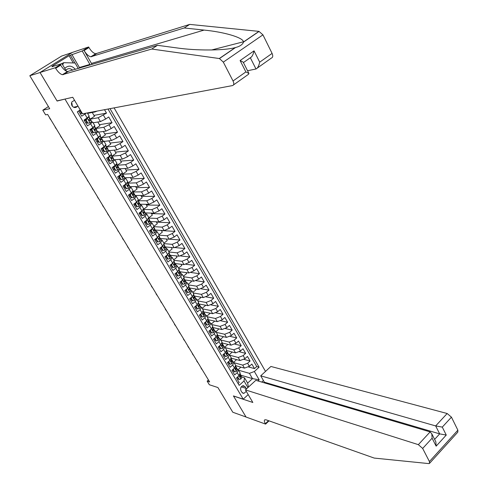 <?xml version="1.0" encoding="UTF-8"?>
<svg xmlns="http://www.w3.org/2000/svg" width="488" height="488" viewBox="0 0 488 488"><rect width="100%" height="100%" fill="white"/><g stroke="black" fill="none" stroke-linecap="round" stroke-linejoin="round"><path stroke-width="0.73" d="M74.518 100.26L71.809 101.974L71.413 103.846L71.98 105.743C73.694 107.891 75.487 108.116 77.372 106.427L77.775 105.786M72.358 106.28L71.913 103.322M72.242 52.515L61.604 56.071L29.817 75.731L40.065 72.541L57.108 101.046L65.465 98.948M265.515 371.417L114.094 107.891M65.056 99.216L243.219 399.178L233.416 395.914L246.031 417.014L232.794 412.232L217.904 387.539L209.34 384.733L207.15 381.128L209.639 381.933L47.635 114.448L45.61 114.857L42.791 110.203L49.709 108.714L29.817 75.731M78.666 110.959L81.746 116.181L84.888 114.101L87.175 117.986L89.164 116.071M87.175 117.986L84.046 120.066L87.48 125.88L90.597 123.787L92.866 127.642L94.818 125.691M92.866 127.642L89.761 129.735L93.165 135.493L96.258 133.395L98.503 137.213L100.424 135.225M98.503 137.213L95.422 139.318L98.802 145.028L101.864 142.923L104.097 146.711L105.981 144.686M104.097 146.711L101.04 148.822L104.389 154.482L107.427 152.366L109.641 156.123L111.49 154.062M109.641 156.123L106.61 158.24L109.928 163.852L112.948 161.729L115.138 165.456L116.955 163.358M116.028 164.773L112.13 167.579L115.418 173.149L118.419 171.02L120.591 174.71L122.378 172.581M120.591 174.71L117.602 176.845L120.865 182.366L123.842 180.224L126.002 183.891L127.752 181.725M124.94 185.928L124.306 185.94L125.916 188.667L126.551 188.655L124.94 185.928L125.996 183.897L123.031 186.032L126.27 191.503L129.222 189.356L131.363 192.992L133.084 190.796M131.315 193.022L130.296 194.999L131.894 197.707L133.974 197.439L131.351 192.998L128.417 195.139L131.626 200.568L134.56 198.415L136.677 202.014L138.366 199.793M136.677 202.014L133.755 204.173L136.939 209.559L139.849 207.394L141.953 210.969L143.612 208.711M141.825 211.066L140.873 212.927L142.447 215.592L144.491 215.299L141.947 210.975L139.049 213.134L142.209 218.478L145.095 216.306L147.181 219.85L148.809 217.563M147.181 219.85L144.302 222.022L147.437 227.316L150.298 225.139L152.372 228.652L153.97 226.34M152.165 228.811L151.28 230.562L152.823 233.179L154.842 232.868L152.366 228.659L149.511 230.836L152.616 236.088L155.465 233.904L157.514 237.388L159.167 235.179L167.134 235.771L169.141 239.205L174.24 236.997L177.004 234.844L179.987 239.992L169.678 239.181M157.27 237.577L156.416 239.266L157.953 241.871L159.954 241.548L157.508 237.394L154.678 239.577L157.758 244.787L160.583 242.597L162.62 246.05L164.163 243.677M162.333 246.275L161.516 247.91L163.035 250.484L165.023 250.155L162.614 246.056L159.802 248.246L162.858 253.412L165.664 251.216L167.683 254.644L169.196 252.247M167.36 254.901L166.573 256.474L168.079 259.036L170.056 258.689L167.677 254.651L164.889 256.847L167.915 261.971L170.702 259.769L172.703 263.172L174.192 260.744M172.343 263.459L171.587 264.978L173.088 267.515L175.046 267.162L172.697 263.178L169.928 265.374L172.935 270.462L175.698 268.254L177.687 271.627L179.145 269.175M177.284 271.95L176.564 273.408L178.053 275.927L179.993 275.561L177.681 271.633L174.93 273.841L177.913 278.886L180.658 276.666L182.628 280.014L184.055 277.532M182.189 280.368L181.499 281.777L182.976 284.272L184.903 283.9L182.622 280.021L179.889 282.235L182.847 287.237L185.574 285.016L187.532 288.341L188.935 285.828M187.532 288.341L184.812 290.561L187.746 295.527L190.454 293.3L192.394 296.594L193.773 294.063M192.394 296.594L189.698 298.827L192.607 303.75L195.291 301.517L197.219 304.786L198.573 302.231M196.676 305.238L196.078 306.476L197.518 308.916L199.409 308.514L197.213 304.793L194.541 307.019L197.433 311.911L200.098 309.673L202.008 312.912L203.331 310.331M202.008 312.912L199.348 315.156L202.215 320.006L204.862 317.761L206.76 320.976L208.059 318.371M206.143 321.5L205.607 322.623L207.022 325.02L208.882 324.605L206.753 320.982L204.118 323.221L206.961 328.034L209.59 325.783L211.469 328.979L212.744 326.35M210.822 329.534L210.316 330.602L211.719 332.981L213.567 332.554L211.463 328.985L208.852 331.23L211.67 336L214.281 333.749L216.147 336.915L217.398 334.262M216.147 336.915L213.543 339.172L216.343 343.912L218.935 341.649L220.789 344.796L222.016 342.118M220.076 345.419L219.624 346.376L221.009 348.719L222.827 348.28L220.783 344.803L218.203 347.053L220.979 351.756L223.553 349.493L225.395 352.61L226.597 349.914M224.651 353.269L224.224 354.172L225.596 356.496L227.408 356.045L225.389 352.617L222.827 354.874L225.584 359.54L228.14 357.271L229.964 360.37L231.141 357.649M229.964 360.37L227.414 362.639L230.147 367.263L232.684 364.993L234.496 368.068L235.655 365.323M233.691 368.794L233.319 369.587L234.673 371.874L236.454 371.411L234.49 368.074L231.965 370.337L234.679 374.93L237.198 372.655L238.461 370.099L237.144 369.361M235.82 365.713L244.457 368.141L249.386 366.299L251.857 364.06L254.492 368.605L248.551 366.958M234.136 362.736L242.689 365.109L247.617 363.261L250.094 361.022L244.018 359.4M250.094 361.022L247.446 356.441L244.958 358.68L240.017 360.54L231.318 358.186M226.755 350.597L235.545 352.885L240.493 351L243 348.767L245.671 353.379L239.449 351.787M222.138 342.948L231.037 345.168L235.997 343.259L238.516 341.033L241.212 345.681L234.832 344.113M215.47 337.507L214.988 338.519L216.385 340.88L218.264 340.435L219.118 338.825L217.459 335.244L226.493 337.391L231.464 335.463L234.002 333.243L236.717 337.928L230.171 336.391M212.914 327.521L221.918 329.553L226.896 327.607L229.458 325.392L232.19 330.108L225.468 328.607M208.339 319.738L217.306 321.659L222.296 319.689L224.87 317.475L227.628 322.233L220.716 320.769M203.728 311.893L212.658 313.699L217.66 311.71L220.253 309.502L223.028 314.296L215.922 312.875M199.086 303.993L207.973 305.683L212.981 303.664L215.598 301.462L218.392 306.293L211.066 304.921M194.401 296.033L203.252 297.601L208.272 295.563L210.901 293.367L213.726 298.235L206.162 296.911M189.686 288.011L198.494 289.451L203.526 287.389L206.174 285.199L209.016 290.11L201.196 288.841M184.934 279.923L193.699 281.247L198.738 279.16L201.41 276.977L204.271 281.918L196.17 280.71M180.139 271.773L188.862 272.969L193.919 270.858L196.603 268.681L199.494 273.664L191.082 272.524M175.302 263.563L183.994 264.63L189.057 262.495L191.766 260.324L194.675 265.344L185.91 264.276M170.404 255.285L179.084 256.224L184.159 254.065L186.886 251.899L189.814 256.962L180.651 255.974M165.469 246.94L174.131 247.751L179.218 245.568L181.963 243.408L184.921 248.508L175.277 247.611M155.477 230.055L164.114 230.598L169.22 228.366L172.008 226.219L175.009 231.404L161.363 230.543M150.414 221.515L159.039 221.918L164.163 219.655L166.963 217.52L169.995 222.748L156.422 222.101M145.314 212.908L153.927 213.164L159.058 210.883L161.888 208.748L164.938 214.019L151.445 213.598M140.166 204.228L148.779 204.344L153.915 202.032L156.764 199.903L159.844 205.222L146.424 205.021M134.975 195.487L143.582 195.45L148.73 193.108L151.597 190.991L154.702 196.347L141.368 196.383M129.735 186.672L138.342 186.483L143.502 184.116L146.394 182.006L149.523 187.404L136.268 187.666M124.452 177.791L133.059 177.443L138.232 175.046L141.142 172.941L144.302 178.388L131.126 178.889M118.419 171.02L120.274 169.007L119.109 168.842L127.734 168.323L132.919 165.902L135.853 163.803L139.031 169.299L125.941 170.037M114.826 159.728L122.366 159.131L127.563 156.679L130.516 154.592L133.724 160.131L120.719 161.113M109.458 150.609L116.949 149.859L122.159 147.382L125.135 145.302L128.368 150.883L115.455 152.116M104.054 141.41L111.49 140.513L116.705 138.006L119.706 135.932L122.97 141.563L110.142 143.045M98.606 132.138L105.981 131.089L111.209 128.551L114.235 126.49L117.523 132.169L104.792 133.901M93.11 122.787L100.43 121.579L105.67 119.011L108.714 116.961L112.033 122.689L99.393 124.684M104.505 109.696L106.494 113.124L93.952 115.388M81.337 113.161L80.105 113.393M90.597 123.787L92.604 121.927L91.347 121.951M86.962 122.683L85.717 122.891M96.258 133.395L98.234 131.504L97.008 131.486M92.537 132.126L91.28 132.309M101.864 142.923L103.816 140.995L102.614 140.941M98.064 141.496L96.801 141.648M107.427 152.366L109.349 150.414L108.165 150.316M103.547 150.78L102.273 150.908M112.948 161.729L114.832 159.747L113.661 159.619M108.989 159.991L107.702 160.094M114.381 169.129L113.088 169.202M123.842 180.224L125.672 178.187L124.507 177.992M119.731 178.187L118.425 178.236M129.222 189.356L131.022 187.288L129.857 187.069M125.032 187.172L123.726 187.197M134.56 198.415L136.329 196.322L135.152 196.066M130.296 196.084L128.978 196.091M139.849 207.394L141.593 205.277L140.41 204.997M135.518 204.923L134.188 204.905M145.095 216.306L146.809 214.159L145.625 213.848M140.69 213.695L139.355 213.653M150.298 225.139L151.988 222.967L150.78 222.632M145.827 222.388L144.485 222.327M155.465 233.904L157.124 231.702L155.904 231.343M150.92 231.019L149.572 230.928M160.583 242.597L162.217 240.37L161.01 239.986M155.977 239.577L154.8 239.48M165.664 251.216L167.268 248.971L166.024 248.557M160.991 248.069L160.137 247.989M170.702 259.769L172.282 257.499L171.062 257.066M165.963 256.493L165.414 256.432M175.698 268.254L177.254 265.96L176.028 265.502M170.94 264.856L170.629 264.819M180.658 276.666L182.189 274.354L180.95 273.872M185.574 285.016L187.081 282.68L185.836 282.174M183.946 278.605L184.403 279.795L183.933 280.85L184.086 281.899M190.454 293.3L191.936 290.94L190.686 290.409M195.291 301.517L196.756 299.138L195.499 298.583M200.098 309.673L201.532 307.269L200.269 306.696M204.862 317.761L206.271 315.333L205.003 314.742M209.59 325.783L210.981 323.343L209.7 322.727M214.281 333.749L215.647 331.285L214.366 330.65M218.935 341.649L220.283 339.166L218.99 338.507M223.553 349.493L224.876 346.986L223.577 346.309M228.14 357.271L229.439 354.752L228.134 354.056M232.684 364.993L233.965 362.456L232.654 361.736M246.422 388.96L245.196 386.758L243.274 385.654C240.895 386.405 240.114 388.076 240.932 390.662L241.92 392.328L243.793 393.42L246.318 391.413M263.428 380.518L261.745 382.074M248.191 394.591L243.219 399.178M80.502 110.404L79.843 110.636L80.227 109.934L77.299 111.856L239.175 385.361L244 380.963L244.531 377.803L241.597 376.931M240.84 375.187L252.509 378.621L249.429 373.344L254.37 371.508L259.097 367.196L110.026 108.653M254.37 371.508L259.189 379.816L257.957 380.951M247.904 387.594L244 380.963M87.566 113.356L94.831 111.996L97.155 111.081M90.378 119.115L98.198 117.754L100.43 121.579M95.892 128.484L103.767 127.295L105.981 131.089M101.352 137.775L109.294 136.75L111.49 140.513M106.781 146.992L114.772 146.132L116.949 149.859M112.148 156.136L120.207 155.434L122.366 159.131M117.358 165.212L125.593 164.657L127.734 168.323M121.17 174.271L122.305 174.216M122.573 174.204L130.936 173.801L133.059 177.443M126.923 183.146L127.545 183.128M127.862 183.122L136.237 182.872L138.342 186.483M133.108 191.967L141.489 191.869L143.582 195.45M138.891 204.21L139.952 204.228M138.311 200.739L146.705 200.794L148.779 204.344M144.357 212.878L145.052 212.896M143.515 209.45L151.872 209.645L153.927 213.164M148.84 218.099L157.002 218.423L159.039 221.918M154.062 226.682L162.089 227.133L164.114 230.598M160.491 238.528L169.141 239.205M164.139 243.64L172.142 244.342L174.131 247.751M169.061 252.015L177.107 252.839L179.084 256.224M173.948 260.33L182.03 261.275L183.994 264.63M178.791 268.571L186.922 269.644L188.862 272.969M183.598 276.757L191.772 277.94L193.699 281.247M188.374 284.876L196.579 286.175L198.494 289.451M193.108 292.934L201.355 294.349L203.252 297.601M197.805 300.925L206.089 302.456L207.973 305.683M202.465 308.861L210.786 310.502L212.658 313.699M207.095 316.73L215.452 318.481L217.306 321.659M211.688 324.544L220.076 326.405L221.918 329.553M216.245 332.298L224.669 334.262L226.493 337.391M220.765 339.996L229.226 342.064L231.037 345.168M225.255 347.633L233.746 349.805L235.545 352.885M229.714 355.215L238.236 357.484L240.017 360.54M254.492 368.605L256.743 366.555L108.007 109.037M106.494 113.124L98.198 117.754M112.033 122.689L109.001 124.745L103.767 127.295M117.523 132.169L114.515 134.231L109.294 136.75M122.97 141.563L119.981 143.643L114.772 146.132M128.368 150.883L125.404 152.97L120.207 155.434M133.724 160.131L130.784 162.223L125.593 164.657M139.031 169.299L136.115 171.398L130.936 173.801M144.302 178.388L141.404 180.499L136.237 182.872M149.523 187.404L146.644 189.521L141.489 191.869M154.702 196.347L151.847 198.47L146.705 200.794M159.844 205.222L157.008 207.351L151.872 209.645M164.938 214.019L162.126 216.154L157.002 218.423M169.995 222.748L167.201 224.889L162.089 227.133M175.009 231.404L172.24 233.551L167.134 235.771M179.987 239.992L177.229 242.146L172.142 244.342M184.921 248.508L182.189 250.673L177.107 252.839M189.814 256.962L187.099 259.134L182.03 261.275M194.675 265.344L191.979 267.522L186.922 269.644M199.494 273.664L196.816 275.848L191.772 277.94M204.271 281.918L201.617 284.108L196.579 286.175M209.016 290.11L206.381 292.3L201.355 294.349M213.726 298.235L211.103 300.431L206.089 302.456M218.392 306.293L215.794 308.495L210.786 310.502M223.028 314.296L220.442 316.505L215.452 318.481M227.628 322.233L225.059 324.447L220.076 326.405M232.19 330.108L229.641 332.328L224.669 334.262M236.717 337.928L234.185 340.148L229.226 342.064M241.212 345.681L238.699 347.913L233.746 349.805M245.671 353.379L243.176 355.612L238.236 357.484M238.089 383.525L239.175 382.543L236.479 377.98L238.998 375.705L240.133 372.942M244.531 377.803L247.629 383.092L252.509 378.621L259.189 379.816M238.522 370.209L249.429 373.344M48.422 106.579L42.791 110.203M208.449 379.969L207.15 381.128M256.743 366.555L259.097 367.196M240.883 367.135L238.071 369.672M237.54 369.477L236.253 367.293M236.595 359.613L233.752 362.151M233.05 361.846L231.782 359.686M228.53 354.16L227.28 352.025M232.276 352.031L229.366 354.611M223.974 346.413L222.741 344.308M227.933 344.394L224.913 347.047M219.386 338.605L218.166 336.531M223.498 336.677L220.43 339.416M214.763 330.742L213.555 328.692M218.935 328.881L215.909 331.736M210.102 322.812L208.913 320.793M214.33 321.019L214.5 321.305L211.359 323.989M205.399 314.821L204.234 312.832M209.7 313.101L209.938 313.51L206.778 316.187M200.666 306.769L199.513 304.811M205.027 305.122L205.338 305.653L202.154 308.325M195.895 298.656L194.761 296.728M200.318 297.082L200.702 297.741L197.5 300.401M191.089 290.476L189.972 288.579M195.572 288.975L196.036 289.762L192.809 292.422M186.239 282.235L185.141 280.368M190.79 280.807L191.326 281.722L188.081 284.376M181.353 273.927L180.273 272.091M185.971 272.572L186.587 273.622L183.317 276.269M176.43 265.551L175.369 263.746M181.115 264.276L181.804 265.46L178.51 268.101M171.465 257.109L170.428 255.34M176.217 255.913L176.991 257.231L173.673 259.866M166.463 248.599L165.487 246.94M171.282 247.483L172.136 248.941L168.793 251.564M161.418 240.023L160.546 238.534M166.31 238.986L167.244 240.584L163.883 243.201M156.331 231.373L155.562 230.061M161.296 230.421L162.315 232.16L158.923 234.771M157.124 231.702L159.088 235.045M151.207 222.656L150.542 221.521M156.239 221.784L157.343 223.675L153.933 226.273M146.04 213.866L145.479 212.908M151.146 213.079L152.335 215.116L148.895 217.715M140.831 205.003L140.373 204.234M146.004 204.307L147.284 206.491L143.637 209.218M135.572 196.066L135.231 195.487M140.831 195.462L142.197 197.799L138.293 200.684M135.609 186.544L137.067 189.033L133.09 191.912M130.278 187.056L130.046 186.666M130.345 177.553L131.894 180.2L127.85 183.067M125.038 168.482L126.679 171.294L122.555 174.155M122.683 174.149L122.433 173.716M119.682 159.344L121.421 162.315L117.218 165.17M117.401 165.157L117.059 164.572M112.057 156.069L111.636 155.355M114.29 150.127L116.12 153.262L112.081 156.087M106.61 146.803L106.171 146.058M108.848 140.831L110.782 144.131L106.744 146.925M101.114 137.457L100.656 136.683M103.358 131.461L105.39 134.932L101.315 137.714M95.575 128.033L95.099 127.234M97.826 122.006L99.961 125.654L95.855 128.423M89.987 118.535L89.493 117.699M92.25 112.478L94.483 116.296L90.347 119.06M86.193 113.149L84.888 114.101M247.629 383.092L248.447 387.094M57.108 101.046L57.517 100.784M238.156 376.462L237.815 377.206L239.157 379.475L240.974 378.987L241.761 377.309L240.236 373.991M237.272 377.267L238.449 379.261L239.157 379.475M240.102 374.326L240.041 376.156L240.572 377.065L240.913 375.882L240.175 374.162M240.913 375.882L241.761 377.309L240.913 375.882M240.377 374.967L240.053 374.418L240.377 374.967M202.032 369.611L201.062 368.184L202.209 369.66M237.815 377.206L237.461 377.096M61.738 63.672L63.715 62.69L75.091 63.001L78.306 68.533M62.69 64.843L63.715 62.69M75.384 69.394C71.87 65.453 68.326 65.111 64.752 68.363M72.633 70.199C70.205 68.113 67.942 68.125 65.85 70.235M263.862 382.702L264.398 382.202L260.714 375.827L270.907 366.457L447.16 413.507L451.443 417.155L457.866 430.172L457.811 432.13L429.69 463.191M245.415 389.881L418.344 444.653L430.141 431.898L255.822 380.323L245.415 389.881L252.845 402.478L233.484 396.024L246.056 417.045L265.612 424.109L269.028 420.845M451.443 417.155L442.287 427.11L446.264 435.064L436.15 446.16L432.1 438.187L422.663 448.448L429.422 461.544L429.44 463.46L428.696 463.588L374.223 458.079L266.326 419.887L264.905 419.772C264.002 420.247 264.161 421.553 265.368 423.7L265.612 424.109M260.714 375.827L435.668 425.926L447.16 413.507M422.663 448.448L418.344 444.653M264.398 382.202L439.676 433.881L435.668 425.926L442.287 427.11M446.264 435.064L439.676 433.881L434.619 439.389M436.15 446.16L435.857 441.835L435.302 440.743M432.1 438.187L431.813 433.856L430.141 431.898M92.067 64.501L84.119 50.563L88.968 47.537L88.639 46.97L72.45 52.387L40.034 72.492L57.023 100.9L72.755 97.271L82.527 113.838L232.605 85.559C234.02 85.022 234.167 83.491 233.038 80.971L223.315 62.128L219.447 58.554L151.762 49.044L62.421 74.695C60.225 74.133 57.974 72.004 55.663 68.308L55.327 67.734L40.034 72.492M151.762 49.044L157.49 45.317L177.016 47.94C195.767 50.697 224.047 50.715 235.234 47.617L235.527 47.543C239.931 46.384 242.603 44.554 243.542 42.059L243.475 41.779C242.865 37.375 223.48 31.927 204.1 30.085L184.208 27.975L90.847 56.785C88.596 56.291 86.358 54.217 84.119 50.563M247.556 70.742L255.993 68.985L250.332 57.749L243.414 62.586L243.189 62.135L248.929 73.45L248.538 74.267L233.52 84.906M184.208 27.975L189.71 24.4L95.685 53.741C93.428 53.259 91.189 51.191 88.968 47.537M55.663 68.308L60.677 65.185C62.976 68.869 65.227 70.992 67.429 71.541L157.49 45.317M233.038 80.971L245.879 71.913L240.096 60.542L254.041 50.85L259.701 62.159L272.091 53.418L262.934 34.843L223.315 62.128M243.53 41.938L258.963 31.372L189.71 24.4M55.327 67.734L61.958 63.599L51.923 66.771L53.357 65.88L53.576 66.252M73.279 62.952L69.076 55.717L52.045 66.301L53.357 65.88M69.076 55.717L82.216 50.972L88.639 46.97M90.268 65.026L82.216 50.972M61.958 63.599L66.429 71.23M258.963 31.372L262.934 34.843M272.091 53.418C273.14 55.907 272.92 57.45 271.438 58.041L257.28 68.076M71.828 54.406L79.751 68.113M74.908 62.995L70.431 55.272M245.879 71.913L248.929 73.45M240.096 60.542L243.189 62.135M254.041 50.85C253.205 54.687 251.967 56.986 250.332 57.749M259.701 62.159C258.866 65.978 257.627 68.253 255.993 68.985M236.454 371.411L237.302 369.733L235.753 366.36M232.758 369.623L233.965 371.667L234.673 371.874M235.619 366.683L235.911 367.366L235.558 368.544L236.101 369.465L236.448 368.287L235.692 366.519M236.448 368.287L237.296 369.727L236.448 368.287M235.911 367.366L235.564 366.781L235.911 367.366M197.677 362.413L196.701 360.986L197.847 362.462M233.319 369.587L232.929 369.471M229.183 361.059L228.793 361.907L230.153 364.219L231.995 363.743L232.806 362.09L231.233 358.668M228.213 361.925L229.445 364.017L230.153 364.219M231.099 358.985L231.404 359.711L231.044 360.876L231.586 361.803L231.952 360.638L231.178 358.82M231.952 360.638L232.806 362.09L231.952 360.638M231.404 359.711L231.044 359.089L231.404 359.711M193.285 355.166L192.315 353.739L193.455 355.215M228.793 361.907L228.366 361.791M227.408 356.045L228.28 354.392L226.676 350.921M223.632 354.166L224.895 356.307L225.596 356.496M226.542 351.226L226.865 351.994L226.493 353.153L227.042 354.081L227.414 352.928L226.627 351.055M228.28 354.398L227.414 352.928L228.28 354.392M226.865 351.994L226.481 351.342L226.865 351.994M188.862 347.865L187.892 346.437L189.033 347.913M224.224 354.172L223.766 354.05M222.827 348.28L223.718 346.632L222.089 343.113M219.014 346.346L220.308 348.536L221.009 348.719M221.955 343.406L222.296 344.217L221.912 345.364L222.467 346.303L222.845 345.162L222.04 343.235M222.845 345.162L223.718 346.632L222.845 345.162M222.296 344.217L221.887 343.528L222.296 344.217M184.409 340.514L183.439 339.087L184.58 340.557M219.624 346.376L219.124 346.248M217.331 335.53L217.642 338.593L218.24 337.33L219.118 338.818L217.416 335.347M214.36 338.465L215.684 340.709L216.385 340.88M217.685 336.385L217.258 335.659L217.685 336.385M179.919 333.109L178.95 331.681L180.09 333.151M214.988 338.519L214.452 338.385M213.567 332.554L214.488 330.949L212.799 327.32M209.669 330.522L211.029 332.822L211.719 332.981M212.67 327.588L213.042 328.485L212.64 329.613L213.201 330.565L213.604 329.443L212.762 327.405M213.604 329.443L214.482 330.943L213.604 329.443M213.042 328.485L212.591 327.722L213.042 328.485M175.405 325.649L174.429 324.221L175.57 325.685M210.316 330.602L209.736 330.467M208.882 324.605L209.816 323.001L208.101 319.329M204.948 322.519L206.332 324.868L207.022 325.02M207.973 319.585L208.364 320.537L207.949 321.641L208.51 322.605L208.925 321.494L208.071 319.396M208.925 321.494L209.816 323.001L208.925 321.494M170.849 318.133L169.879 316.706L171.02 318.17M205.607 322.623L204.984 322.483M201.428 313.4L200.861 314.583L202.288 316.999L204.21 316.578L205.112 315.004L203.362 311.271M200.184 314.449L201.599 316.852L202.288 316.999M203.246 311.515L203.642 312.509L203.221 313.613L203.789 314.577L204.216 313.479L203.344 311.326M203.642 312.509L203.148 311.673L203.642 312.509M166.268 310.563L165.292 309.142L166.432 310.594M200.861 314.583L200.196 314.443M199.409 308.514L200.367 306.94L198.592 303.158M196.078 306.476L195.395 306.342L196.835 308.776L197.518 308.916M198.476 303.39L198.891 304.427L198.451 305.519L199.025 306.494L199.464 305.409L198.579 303.188M199.464 305.409L200.367 306.94L199.464 305.409M198.372 303.548L198.891 304.427L198.372 303.554M161.644 302.932L160.674 301.511L161.815 302.969M191.888 297.015L191.259 298.308L192.711 300.767L194.657 300.364L195.59 298.815L193.779 294.972M191.259 298.308L190.576 298.186L192.028 300.639L192.711 300.767M193.669 295.191L194.096 296.283L193.651 297.357L194.23 298.345L194.675 297.265L193.779 294.984M193.474 297.796L193.51 298.119M194.675 297.265L195.59 298.815L194.675 297.265M194.096 296.283L193.559 295.368L194.096 296.283M156.99 295.252L156.02 293.831L157.16 295.283M187.056 288.725L186.398 290.073L187.862 292.55L189.826 292.159L190.771 290.622L188.935 286.718M186.398 290.073L185.721 289.957L187.185 292.434L187.862 292.55M188.826 286.932L189.271 288.072L188.813 289.14L189.393 290.128L189.85 289.061L188.96 286.767M188.63 289.561L188.679 289.921M189.271 288.072L188.71 287.115L189.271 288.072M152.305 287.511L151.335 286.09L152.469 287.542M184.903 283.9L185.916 282.369L184.055 278.404M181.499 281.777L180.828 281.674L182.299 284.162L182.976 284.272M180.828 281.674L180.987 281.344M183.982 281.881L184.519 281.844L184.989 280.795L184.122 278.55M183.75 281.265L183.805 281.655M184.989 280.795L185.916 282.369L184.989 280.795M184.403 279.795L183.817 278.8L184.403 279.795M147.577 279.716L146.723 278.306L147.742 279.74M179.993 275.561L181.024 274.049L179.12 270.035M176.564 273.408L175.894 273.317L177.376 275.83L178.053 275.927M175.894 273.317L176.101 272.902M179.023 270.212L179.499 271.456L179.011 272.493L179.48 273.591L180.09 272.463L179.255 270.267M178.834 272.896L178.895 273.323M179.499 271.456L178.882 270.419L179.499 271.456M142.819 271.859L141.959 270.437L142.984 271.883M175.046 267.162L176.089 265.661L174.149 261.611M171.587 264.978L170.922 264.892L172.416 267.424L173.088 267.515M170.922 264.892L171.172 264.386M174.064 261.751L174.551 263.05L174.057 264.075L174.539 265.173L175.149 264.063L174.344 261.916M173.874 264.466L173.948 264.923M174.551 263.05L173.917 261.971L174.551 263.05M138.025 263.941L137.159 262.514L138.189 263.965M170.056 258.689L171.117 257.207L169.123 253.132M166.573 256.474L165.908 256.401L167.414 258.957L168.079 259.036M165.908 256.401L166.207 255.81M169.068 253.217L169.568 254.571L169.061 255.584L169.562 256.682L170.166 255.596L169.397 253.504M168.879 255.962L168.958 256.456M170.166 255.596L171.117 257.207L170.166 255.596M169.568 254.571L168.903 253.455L169.568 254.571M133.194 255.968L132.321 254.523L133.358 255.986M165.023 250.155L166.103 248.685L164.047 244.598M161.516 247.91L160.857 247.843L162.376 250.417L163.035 250.484M160.857 247.843L161.199 247.16M164.029 244.616L164.541 246.031L164.023 247.032L164.541 248.124L165.145 247.062L164.407 245.019M163.84 247.392L163.931 247.922M165.145 247.062L166.103 248.685L165.145 247.062M164.541 246.031L163.858 244.866L164.541 246.031M128.326 247.928L127.447 246.477L128.49 247.947M159.954 241.548L161.052 240.096L158.984 236.033M156.416 239.266L155.763 239.218L157.295 241.81L157.953 241.871M155.763 239.218L156.154 238.437M158.954 235.948L159.472 237.418L158.942 238.4L159.478 239.498L160.088 238.455L159.381 236.466M158.765 238.748L158.862 239.315M160.088 238.455L161.052 240.096L160.088 238.455M159.472 237.418L158.765 236.21L159.472 237.418M122.457 238.425L123.421 239.834L122.695 238.382M154.842 232.868L155.959 231.434L153.915 227.426M151.28 230.562L150.627 230.519L152.171 233.136L152.823 233.179M150.627 230.519L151.066 229.647M153.836 227.201L154.367 228.738L153.824 229.708L154.379 230.806L154.983 229.781L154.312 227.847M153.647 230.037L153.757 230.641M154.983 229.781L155.953 231.434L154.983 229.781M118.48 231.678L117.59 230.202L118.639 231.684M147.016 219.972L146.095 221.778L147.657 224.419L149.743 224.114L150.822 222.705L148.803 218.746M146.095 221.778L145.448 221.747L147.004 224.389L147.657 224.419M145.448 221.747L145.936 220.789M148.681 218.386L149.218 219.984L148.663 220.936L149.237 222.034L149.84 221.04L149.206 219.161M148.486 221.253L148.602 221.887M149.84 221.04L150.816 222.699L149.84 221.04M113.503 223.455L112.6 221.967L113.661 223.461M144.491 215.299L145.644 213.896L143.649 209.999M140.873 212.927L140.227 212.908L141.801 215.568L142.447 215.592M140.227 212.908L140.77 211.853M143.484 209.498L144.027 211.158L143.46 212.097L144.045 213.195L144.655 212.219L144.052 210.395M143.289 212.39L143.411 213.067M144.655 212.219L145.644 213.896L144.655 212.219M144.027 211.158L143.24 209.816L144.027 211.158M108.482 215.171L107.573 213.671L108.641 215.178M136.591 202.081L135.603 204.002L137.189 206.686L139.306 206.4L140.422 205.021L138.452 201.178M135.603 204.002L134.963 203.99L136.548 206.674L137.189 206.686M134.963 203.99L135.554 202.849M138.244 200.531L138.793 202.258L138.208 203.185L138.818 204.277L139.428 203.331L138.86 201.568M138.043 203.459L138.177 204.173M139.428 203.331L140.422 205.021L139.428 203.331M138.793 202.258L137.976 200.873L138.793 202.258M103.425 206.821L102.511 205.314L103.584 206.827M133.974 197.439L135.158 196.072L134.621 194.358L133.206 192.284M130.296 194.999L129.662 195.005L131.254 197.707L131.894 197.707M129.662 195.005L130.296 193.766M131.711 192.961L132.419 193.339M132.95 191.51L133.517 193.285L132.919 194.2L133.547 195.291L134.151 194.37L133.627 192.662M132.76 194.456L132.901 195.206M134.151 194.37L135.158 196.072L134.151 194.37M133.517 193.285L132.675 191.851L133.517 193.285M98.332 198.409L97.411 196.884L98.484 198.409M126.551 188.655L128.698 188.392L129.851 187.056L129.351 185.397L127.923 183.323M124.306 185.94L125.001 184.61M127.606 182.427L128.198 184.238L127.582 185.141L128.228 186.227L128.838 185.33L128.344 183.683M127.429 185.373L127.582 186.166M128.838 185.33L129.851 187.05L128.838 185.33M128.198 184.238L127.325 182.762L128.198 184.238M93.196 189.93L92.263 188.392L93.348 189.924M121.006 174.399L119.542 176.778L121.164 179.529L123.33 179.279L124.501 177.955L124.037 176.357L122.592 174.283M119.542 176.778L118.913 176.802L120.536 179.554L121.164 179.529M118.913 176.802L119.658 175.381M122.22 173.258L122.83 175.119L122.189 176.016L122.854 177.101L123.482 176.223L123.025 174.631M122.061 176.211L122.22 177.046M122.83 175.119L121.933 173.588L122.83 175.119M88.017 181.383L87.084 179.84L88.169 181.377M115.192 165.463L114.094 167.549L115.735 170.324L117.913 170.086L119.102 168.781L118.682 167.244L117.218 165.176M114.094 167.549L113.472 167.585L115.107 170.361L115.735 170.324M113.472 167.585L114.271 166.072M116.968 165.145L115.467 165.377M116.784 164.017L117.425 165.92L116.754 166.817L117.437 167.896L118.078 167.036L117.657 165.505M116.644 166.969L116.809 167.854M117.425 165.92L116.492 164.346L117.425 165.92M82.801 172.77L81.856 171.215L82.954 172.764M109.58 156.166L108.604 158.246L110.257 161.046L112.453 160.814L113.667 159.533L113.277 158.057L111.801 155.989M109.709 156.154L110.746 155.263M108.604 158.246L107.982 158.295L109.635 161.089L110.257 161.046M107.982 158.295L108.836 156.685M107.72 157.465L108.604 157.124M111.307 154.702L111.966 156.648L111.27 157.539L111.972 158.618L112.624 157.77L112.246 156.3M111.191 157.654L111.356 158.582M112.624 157.77L113.661 159.533L112.624 157.77M111.966 156.648L111.008 155.019L111.966 156.648M77.543 164.09L76.592 162.522L77.69 164.078M103.987 146.784L103.066 148.858L104.731 151.683L106.951 151.469L108.177 150.206L107.83 148.791L106.329 146.729M106.951 151.469L104.731 151.683M104.176 146.766L105.335 145.753M103.066 148.858L102.449 148.925L104.115 151.744M102.449 148.925L103.358 147.217M103.2 147.516L102.492 147.815M101.083 148.791L102.956 147.974M105.78 145.302L106.469 147.297L105.743 148.181L106.463 149.255L107.128 148.425L106.793 147.022M105.689 148.254L105.859 149.23M107.128 148.425L108.177 150.206L107.128 148.425M106.469 147.297L105.481 145.619L106.469 147.297M72.242 155.343L71.285 153.757L72.395 155.324M98.332 137.335L97.484 139.397L99.162 142.246L101.394 142.045L102.645 140.8L102.34 139.452L100.815 137.39M101.394 142.045L99.162 142.246M98.6 137.299L99.833 136.195M97.484 139.397L96.874 139.476L98.552 142.319M96.874 139.476L97.832 137.671M97.484 138.33L95.575 139.214M95.55 139.525L97.252 138.757M100.205 135.823L100.918 137.866L100.168 138.744L100.906 139.818L101.589 139.001L101.291 137.665M100.144 138.781L100.314 139.8M101.589 139.001L102.645 140.794L101.589 139.001M100.918 137.866L99.9 136.134L100.918 137.866M66.905 146.522L65.935 144.93L67.051 146.504M92.622 127.807L92.976 127.752L91.848 129.851L93.543 132.724L95.794 132.535L97.063 131.315L96.795 130.028L95.252 127.978M95.794 132.535L93.543 132.724M92.976 127.752L94.257 126.587M91.848 129.851L91.244 129.942L92.94 132.809M91.244 129.942L92.263 128.045M91.713 129.076L89.883 129.948M90.012 130.162L91.494 129.479M94.587 126.264L95.325 128.35L94.55 129.228L95.3 130.302L96.002 129.503L95.739 128.228M94.556 129.216L94.721 130.284M95.325 128.35L94.276 126.569L95.325 128.35M61.518 137.634L60.542 136.024L61.665 137.616M86.852 118.2L87.303 118.12L86.169 120.225L87.877 123.122L90.146 122.946L91.439 121.744L91.213 120.524L89.633 118.486M90.146 122.946L87.877 123.122M87.303 118.12L88.602 116.925L89.682 118.761L88.877 119.633L89.652 120.701L90.359 119.92L90.146 118.712M86.169 120.225L85.571 120.329L87.279 123.22M85.571 120.329L86.644 118.34M85.882 119.749L84.314 120.518M84.43 120.719L85.681 120.127M88.926 119.578L89.084 120.695M88.92 116.626L89.682 118.761L88.602 116.931M90.359 119.92L91.439 121.744L90.359 119.92M56.09 128.673L55.107 127.057L56.236 128.649M80.441 110.52L82.289 113.429M79.843 110.636L81.569 113.552L82.161 113.436M82.326 113.497L81.569 113.552M79.995 110.361L78.69 111.008M78.806 111.197L79.873 110.678M50.618 119.639L49.63 118.011L50.764 119.615M94.581 111.569L94.831 111.996M242.689 365.109L244.457 368.141M247.617 363.261L249.386 366.299M103.438 115.174L105.67 119.011M109.001 124.745L111.209 128.551M114.515 134.231L116.705 138.006M119.981 143.643L122.159 147.382M125.404 152.97L127.563 156.679M130.784 162.223L132.919 165.902M136.115 171.398L138.232 175.046M141.404 180.499L143.502 184.116M146.644 189.521L148.73 193.108M151.847 198.47L153.915 202.032M157.008 207.351L159.058 210.883M162.126 216.154L164.163 219.655M167.201 224.889L169.22 228.366M172.24 233.551L174.24 236.997M177.229 242.146L179.218 245.568M182.189 250.673L184.159 254.065M187.099 259.134L189.057 262.495M191.979 267.522L193.919 270.858M196.816 275.848L198.738 279.16M201.617 284.108L203.526 287.389M206.381 292.3L208.272 295.563M211.103 300.431L212.981 303.664M215.794 308.495L217.66 311.71M220.442 316.505L222.296 319.689M225.059 324.447L226.896 327.607M229.641 332.328L231.464 335.463M234.185 340.148L235.997 343.259M238.699 347.913L240.493 351M243.176 355.612L244.958 358.68M237.198 372.655L240.932 378.999M241.224 386.868L246.178 388.418M242.383 385.88L245.196 386.758M239.901 376.864L240.572 377.065M429.422 461.544L457.866 430.172M268.54 420.674L265.368 423.7M204.1 30.085L91.488 63.416M91.64 56.724L96.484 53.674M68.198 71.498L63.184 74.658M219.295 58.523L235.234 47.617M79.416 67.503L89.932 64.404M235.423 369.27L236.101 369.465M229.958 360.376L231.946 363.755M230.909 361.614L231.586 361.803M226.365 353.904L227.042 354.081M221.784 346.132L222.467 346.303M216.141 336.921L218.215 340.447M217.172 338.3L217.849 338.465M212.518 330.406L213.201 330.565M207.833 322.452L208.51 322.605M202.001 312.918L204.167 316.59M204.21 313.479L205.112 315.004L204.216 313.479M203.112 314.437L203.789 314.577M198.354 306.36L199.025 306.494M192.388 296.6L194.608 300.376M193.559 298.223L194.23 298.345M187.526 288.341L189.777 292.172M189.85 289.061L190.771 290.622L189.85 289.067M188.722 290.012L189.393 290.128M183.854 281.747L184.519 281.844M180.084 272.463L181.024 274.049L180.09 272.463M178.944 273.408L179.608 273.5M175.143 264.063L176.089 265.661L175.149 264.063M173.996 265.008L174.655 265.088M169.013 256.536L169.659 256.609M163.986 247.995L164.627 248.056M158.923 239.388L159.552 239.443M154.367 228.738L153.629 227.481L154.367 228.732M153.818 230.714L154.44 230.751M147.175 219.85L149.688 224.12M149.218 219.984L148.456 218.685L149.218 219.978M148.669 221.967L149.285 221.991M143.484 213.146L144.082 213.164M136.671 202.02L139.257 206.406M138.256 204.252L138.842 204.258M125.996 183.897L128.649 188.399M127.673 186.245L128.228 186.227M120.603 174.741L123.275 179.285M123.476 176.217L124.501 177.955L123.482 176.223M122.317 177.126L122.854 177.101M115.162 165.511L117.864 170.092M118.072 167.03L119.102 168.781L118.078 167.036M116.919 167.933L117.437 167.896M109.678 156.203L112.399 160.82M111.477 158.661L111.972 158.618M104.151 146.815L106.896 151.475M106 149.304L106.463 149.255M98.576 137.354L101.339 142.045M100.455 139.873L100.906 139.818M92.952 127.801L95.739 132.541M95.996 129.497L97.063 131.309L96.002 129.503M94.873 130.363L95.3 130.302M87.279 118.175L90.091 122.952M89.249 120.768L89.652 120.701M73.548 107.22L77.372 106.427M238.461 370.099L240.249 373.137M233.965 362.456L235.765 365.518M229.439 354.752L231.251 357.838M224.876 346.986L226.706 350.097M220.283 339.166L222.125 342.301M215.647 331.285L217.508 334.445M210.981 323.343L212.853 326.527M206.271 315.333L208.162 318.542M201.532 307.269L203.435 310.502M196.756 299.138L198.671 302.395M191.936 290.94L193.87 294.227M187.081 282.68L189.027 285.992M182.189 274.354L184.153 277.69M177.254 265.96L179.23 269.321M172.282 257.499L174.277 260.891M167.268 248.971L169.281 252.387M162.217 240.37L164.243 243.817M151.988 222.967L154.049 226.469M146.809 214.159L148.889 217.691M141.593 205.277L143.685 208.84M136.329 196.322L138.439 199.909M131.022 187.288L133.151 190.912M125.672 178.187L127.813 181.835M120.274 169.007L122.439 172.685M114.832 159.747L117.016 163.462M109.349 150.414L111.545 154.159M103.816 140.995L106.03 144.771M98.234 131.504L100.473 135.31M92.604 121.927L94.861 125.77M87.322 112.935L89.206 116.144M242.524 393.011L243.793 393.42M431.813 433.856L435.857 441.835M243.481 41.779L211.536 49.996M67.429 71.541L62.421 74.695M90.847 56.785L95.685 53.741M219.447 58.554L235.527 47.543M243.542 42.059L259.116 31.397M217.337 338.519L217.642 338.593M212.683 330.62L213 330.693M207.992 322.653L208.321 322.727M203.264 314.626L203.606 314.699M198.5 306.537L198.86 306.604M193.699 298.381L194.071 298.449M188.856 290.165L189.246 290.232M179.066 273.53L179.48 273.591M174.106 265.118L174.539 265.173M169.116 256.633L169.562 256.682M164.078 248.081L164.541 248.124M159.003 239.462L159.478 239.498M153.885 230.769L154.379 230.806M148.73 222.009L149.237 222.034M143.527 213.177L144.045 213.195M138.287 204.271L138.818 204.277"/></g></svg>
